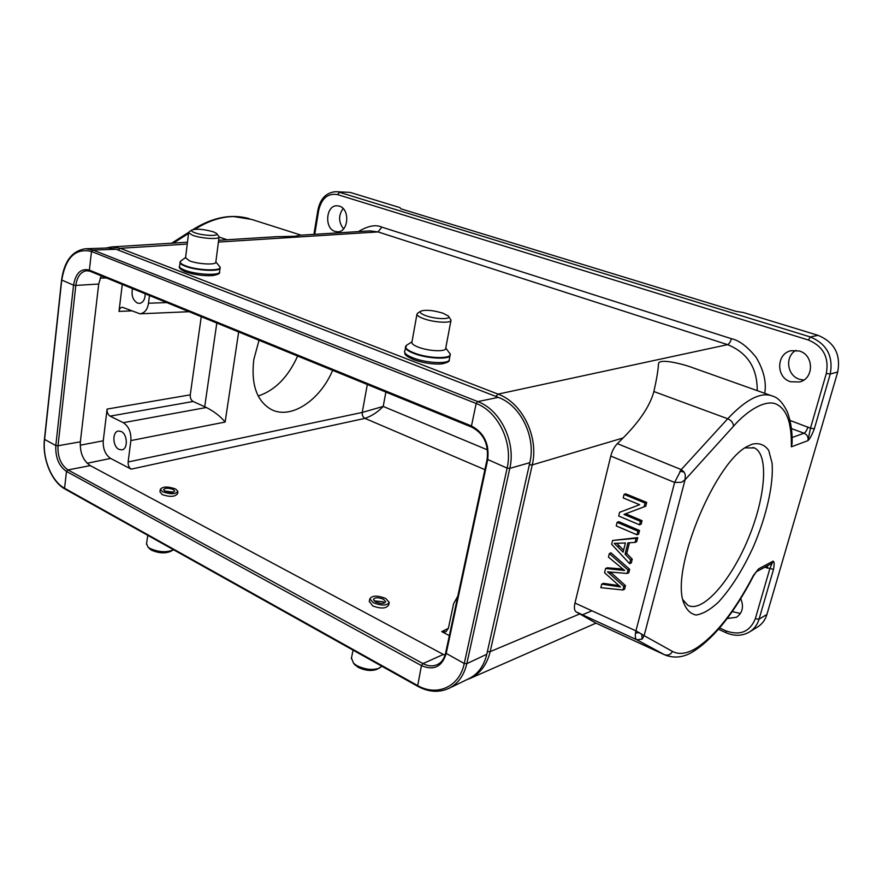 <?xml version="1.0" encoding="UTF-8"?>
<svg xmlns="http://www.w3.org/2000/svg" width="883" height="883" viewBox="0 0 883 883"><rect width="100%" height="100%" fill="white"/><g stroke="black" fill="none" stroke-linecap="round" stroke-linejoin="round"><path stroke-width="1.32" d="M757.206 390.628C757.404 368.09 747.537 352.759 727.603 344.646L378.034 231.92L370.12 230.904M111.81 246.964L120.265 248.311L498.056 394.116C522.294 402.78 539.06 437.03 532.25 464.899L623.078 437.979C639.811 421.158 650.076 405.672 653.884 391.533C656.555 379.668 658.089 370.518 658.486 364.072C658.067 357.858 682.084 363.608 693.619 368.045L770.947 395.518M369.988 230.882L299.966 235.231L295.187 236.28L276.346 236.699L218.642 240.286M335.043 231.423C324.138 228.52 325.871 205.187 337.008 205.772L339.304 206.125C350.242 208.863 348.642 232.229 337.615 231.81L335.043 231.423M790.649 381.754C775.727 377.604 776.157 353.399 791.278 350.683L799.303 351.015C814.049 354.856 814.214 378.697 799.568 381.975L790.649 381.754M358.399 231.6C367.99 225.816 375.794 224.326 381.831 227.13L378.034 231.92L218.41 242.074M381.831 227.13L731.433 338.708C739.248 340.385 747.493 346.622 756.168 357.416C763.74 370.187 766.587 382.14 764.733 393.31M623.078 437.979L617.338 443.63L681.235 469.601L684.115 472.063L685.285 474.844L685.087 479.756L733.53 426.191C748.486 409.149 766.521 399.259 776.599 404.293C782.658 407.284 786.885 413.498 789.292 422.935C790.925 430.915 791.378 435.01 791.378 446.82L792.073 443.575M469.811 678.552L595.97 623.144L576.124 611.875C574.336 610.595 573.95 607.647 574.965 603.056L610.771 456.058C612.129 450.926 614.314 446.787 617.338 443.63M116.07 249.249L108.631 247.946L85.629 248.741L93.079 250.077L116.07 249.249L498.277 397.372C520.672 405.341 536.158 436.997 529.811 462.681L486.787 654.259L466.809 663.652C464.005 675.462 458.089 683.685 449.072 688.298L469.149 678.53C478.1 673.95 483.983 665.859 486.787 654.259M795.969 350.352C784.568 356.445 786.996 375.772 799.59 379.304L803.773 380.054M610.771 456.058L674.612 482.46L681.235 469.601L727.713 418.752C746.345 399.028 761.378 391.5 772.824 396.18C778.166 397.681 783.033 402.979 787.404 412.063C790.958 421.864 792.515 432.405 792.073 443.696M576.202 611.919L636.698 639.745C635.396 638.806 634.998 636.566 635.506 633.012L635.948 630.859L644.115 635.661L642.14 639.126L641.731 633.983M529.336 464.811L532.25 464.899L490.186 651.632C486.974 664.524 480.341 673.42 470.297 678.332L470.01 678.464M574.965 603.056L635.948 630.859L674.612 482.46L681.521 482.284L685.087 479.756L644.115 635.661L672.493 651.422C678.95 654.811 686.753 653.795 695.892 648.376C715.462 635.683 734.645 611.378 753.42 575.429L758.618 568.851L773.011 561.191C774.314 561.345 774.479 564.071 773.508 569.38L759.038 619.215C757.36 624.745 754.203 628.983 749.568 631.919L757.515 627.04C762.117 624.126 765.252 619.921 766.919 614.447L837.724 371.975C840.936 354.403 834.369 342.185 818.033 335.319L743.409 312.527L735.903 311.324L400.75 208.785L400.021 207.637L350.098 192.384L335.606 191.699C326.191 192.549 320.297 198.664 317.913 210.044L317.913 210.011M752.404 444.127C759.38 442.692 764.821 444.811 768.729 450.485L772.073 463.078C773.784 484.226 766.433 516.367 753.331 546.842C742.702 569.988 731.025 588.464 718.298 602.283C710.164 609.778 702.769 614.016 696.113 614.998C690.153 613.884 685.793 609.215 683.045 600.981C671.72 565.473 716.841 458.972 748.795 445.716L752.404 444.127M790.02 420.429L810.473 428.2L814.336 428.763C811.896 435.12 809.755 439.072 807.934 440.65L791.378 446.82M740.418 613.486L732.217 611.555M343.112 208.543C338.321 215.408 338.476 222.185 343.564 228.863M684.115 472.063L679.899 471.235M635.506 633.012L639.413 632.658M595.97 623.122L664.237 654.612L636.775 639.789L642.14 639.126M756.389 571.72L770.727 564.06L773.011 561.191L769.755 568.895L755.318 618.762L759.038 619.215L766.919 614.447M808.431 340.032L810.34 336.953L339.502 192.306L337.582 194.613L808.431 340.032C823.254 346.313 829.214 357.449 826.322 373.454L810.473 428.2L807.934 440.65C808.563 437.217 807.283 434.745 804.082 433.222C805.528 432.405 806.83 430.308 807.978 426.942M740.716 598.586C744.005 606.621 742.603 612.835 736.521 617.239L727.173 618.541M90.209 271.335L89.382 270.11L471.478 425.959C484.171 432.802 489.568 444.127 487.659 459.911L446.092 653.839C441.886 666.908 433.663 670.826 421.445 665.605L66.479 471.434C58.852 466.058 55.298 457.427 55.817 445.551L73.543 285.154C75.706 273.046 80.982 268.035 89.382 270.11L91.501 251.489L476.158 403.498C498.056 411.445 513.244 442.769 507.118 468.122L464.248 663.519C459.535 686.974 436.798 696.886 417.317 685.374L64.569 488.244C51.611 481.367 42.285 458.443 44.58 439.546L61.733 280.176C65.662 257.361 75.585 247.803 91.501 251.489L93.079 250.077L477.769 401.599C500.418 409.789 516.147 442.162 509.789 468.376L466.809 663.652L464.248 663.519L445.617 653.067C444.182 658.861 441.39 662.714 437.24 664.623C432.747 666.577 428.001 666.235 423.001 663.597L443.343 654.435L445.021 655.241M443.343 654.435L90.254 465.606L67.991 469.933L66.479 471.434L64.569 488.244L65.132 489.116M80.364 441.82L98.708 284.028L75.817 285.43L58.024 445.749L55.817 445.551L44.437 439.315C42.152 458.608 51.534 481.787 65.011 489.05L417.593 686.223L421.445 665.605L423.001 663.597L67.991 469.933C60.85 464.922 57.527 456.853 58.024 445.749L80.364 441.82C79.834 452.758 83.134 460.683 90.254 465.606M101.181 275.816L98.708 284.028M457.791 596.191L453.63 603.63L448.354 628.376L445.882 631.831L441.732 631.632L449.348 635.617M177.593 493.663C175.066 496.897 169.911 497.195 162.13 494.568L159.978 491.71M388.741 604.921C386.279 608.652 380.937 608.983 372.692 605.904L369.315 601.345M110.64 458.42L131.159 469.149C128.973 467.648 127.969 465.253 128.134 461.975L130.872 440.584C131.291 432.284 128.763 426.323 123.3 422.692L110.088 416.136C107.947 414.712 106.953 412.361 107.108 409.072L103.245 440.783C102.87 448.873 105.331 454.745 110.64 458.42L87.13 463.266M201.258 316.688L190.253 394.844C190.055 397.946 191.026 400.165 193.145 401.478L206.357 407.505L123.3 422.692M122.273 284.425L118.995 311.401C119.36 308.907 120.463 307.516 122.307 307.24L139.967 313.807C144.657 313.09 147.494 309.569 148.499 303.222L149.481 295.54M487.438 446.18L487.626 450.871M131.159 469.149L364.966 418.376C371.765 416.036 377.847 412.052 383.2 406.423L487.504 449.9M118.962 449.381C112.56 446.555 112.086 431.655 118.388 431.025L121.203 431.5C127.616 434.237 128.145 449.182 121.876 449.866L118.962 449.381M145.209 293.796C145.099 299.425 143.201 302.626 139.525 303.399L137.351 303.035C132.803 300.121 131.192 295.319 132.527 288.609M128.134 461.975L362.229 412.449L383.2 406.423L385.882 392.096M332.637 370.341C320.021 400.452 290.739 419.977 271.103 409.392C256.688 400.97 250.915 384.337 253.807 359.524L259.039 340.286M130.872 440.584L225.132 422.052C220.529 416.412 214.271 411.566 206.357 407.505M443.089 313.233L448.255 315.959C452.339 319.624 435.816 319.447 425.738 315.639C421.136 313.906 419.436 312.439 420.65 311.235C425.363 309.525 432.847 310.187 443.089 313.233M448.641 316.489L451.025 320.11C451.776 323.509 433.995 322.582 423.52 318.62C419.315 317.063 417.129 315.617 416.942 314.282L417.802 313.101M411.931 342.129L411.853 342.593C412.008 344.028 414.171 345.551 418.332 347.162C428.708 351.268 446.401 351.997 445.705 348.344L450.948 320.518M385.694 598.431L389.26 602.416C386.875 605.804 381.566 605.915 373.332 602.747L369.834 598.806C372.207 595.418 377.494 595.297 385.694 598.431M375.617 601.952C380.838 603.95 384.193 603.873 385.705 601.731L383.454 599.215C378.255 597.228 374.9 597.305 373.399 599.447L375.617 601.952M374.105 600.893L382.935 601.698L384.613 602.957M354.116 663.928L358.012 667.272C365.021 670.65 371.379 671.334 377.074 669.292L381.909 666.268M351.467 658.001L353.553 663.265L356.82 665.616C365.22 669.667 372.825 670.473 379.635 668.045M213.443 231.854L216.556 233.443C220.253 236.39 203.035 235.882 194.801 232.748C192.019 231.71 190.96 230.827 191.622 230.077C196.346 228.542 203.62 229.127 213.443 231.854M216.854 233.818L219.094 236.81C220.187 239.679 201.434 238.642 192.66 235.286L188.62 232.715L189.194 231.843M185.562 257.748L189.503 260.838C198.211 264.326 216.876 265.154 215.827 262.063L219.05 237.141M175.673 489.027L177.936 491.434C175.463 494.337 170.331 494.436 162.56 491.71L160.331 489.325C162.814 486.423 167.936 486.312 175.673 489.027M164.989 491.213C169.9 492.935 173.145 492.88 174.724 491.036L173.289 489.513C168.377 487.791 165.143 487.858 163.565 489.701L164.989 491.213M164.646 491.025L173.532 492.14M148.995 548.144L151.39 550.109C158.664 553.288 165.143 553.685 170.827 551.301L172.858 550.076M146.523 543.652L148.024 547.096L149.955 548.431C158.664 552.228 166.412 552.703 173.211 549.866L173.465 549.69M682.747 599.612L687.78 605.23C702.173 613.442 730.274 581.555 747.669 540.087C765.318 498.74 769.358 454.701 754.38 447.935L745.208 447.88M297.637 356.048C288.101 377.118 274.955 390.441 258.2 396.003M622.923 589.987L623.84 586.389L607.515 571.82L627.14 573.464L628.012 570.032L609.336 553.553L608.453 557.118L624.667 570.495L605.617 568.509L604.568 572.736L620.495 586.952L601.731 584.105L600.848 587.681L622.923 589.987L624.579 589.215L625.495 585.617L610.396 572.085M623.84 586.389L625.495 585.617M627.14 573.464L628.784 572.714L629.656 569.292L611.014 552.857L609.336 553.553M628.012 570.032L629.656 569.292M622.835 569.06L607.294 567.78L605.617 568.509M616.875 569.325L618.541 568.586M618.961 585.584L603.409 583.354L601.731 584.105M639.524 524.822L640.407 521.323L623.983 514.425L644.104 506.82L645.065 503.056L624.071 494.425L623.199 497.924L639.623 504.701L619.612 512.317L618.696 516.014L639.524 524.822L641.168 524.16L642.051 520.683L625.65 513.785M640.407 521.323L642.051 520.683M644.104 506.82L645.749 506.202L646.709 502.438L625.738 493.84L624.071 494.425M645.065 503.056L646.709 502.438M636.974 534.8L638.63 534.127L639.546 530.506L618.795 521.676L617.118 522.328L616.224 525.926L636.974 534.8L637.901 531.18L639.546 530.506M637.901 531.18L617.118 522.328M625.418 542.99L623.1 552.162L614.259 543.387L625.418 542.99M623.597 550.219L616.842 543.42M629.623 563.685L630.583 559.899L625.065 554.16L627.923 542.857L635.043 542.416L636.091 538.299L612.603 540.451L611.654 544.292L629.623 563.685L631.279 562.957L632.239 559.171L626.72 553.453L629.436 542.758M630.583 559.899L632.239 559.171M625.065 554.16L626.72 553.453M635.043 542.416L636.687 541.721L637.736 537.626L612.603 540.451M636.091 538.299L637.736 537.626M495.838 396.423L498.056 394.116L727.603 344.646C729.137 343.917 730.418 341.942 731.433 338.708M187.229 244.061L120.265 248.311L118.046 250.01M337.582 194.613C327.902 192.98 321.6 198.256 318.664 210.441L314.745 234.315M653.884 391.533L727.713 418.752C731.378 420.418 733.32 422.902 733.53 426.191M487.361 651.731L490.186 651.632L579.899 613.873M195.121 229.227L195.993 229.183M219.083 237.041L227.074 239.757M173.41 243.09L188.532 233.432M301.114 235.165L251.699 219.437L233.609 216.556C221.092 216.732 208.377 220.882 195.463 229.006L193.686 229.127M826.322 373.454L830.23 374.061C833.453 356.279 826.83 343.906 810.34 336.953L818.033 335.319M814.336 428.763L830.23 374.061L837.724 371.975M792.04 437.538L804.082 433.222L791.4 428.575M318.664 210.441L317.913 210.044L313.918 234.37M350.098 192.384L335.606 191.699M582.471 614.8L591.941 610.793M472.405 427.284L471.478 425.959L476.158 403.498L477.769 401.599L498.277 397.372M487.118 459.237L507.118 468.122L509.789 468.376L529.811 462.681M666.654 655.672L664.48 654.711C667.945 655.771 670.616 654.678 672.493 651.422M449.072 688.298C439.028 692.868 428.531 692.173 417.593 686.223L417.692 686.279M445.639 652.956L487.107 459.315C488.818 444.248 483.763 433.564 471.941 427.24L90.11 271.291L86.832 270.717C80.828 271.6 77.163 276.5 75.817 285.43L73.543 285.154L61.578 279.999L44.437 439.248M85.629 248.741C72.251 250.662 64.238 261.081 61.578 279.999L61.589 279.944M773.508 569.38L764.799 567.228M758.618 568.851L756.301 571.765M753.42 575.429L753.486 575.959C734.546 612.482 714.645 637.559 693.806 651.19C683.928 657.548 674.148 658.718 664.48 654.711L637.018 639.888L576.124 611.875M719.634 627.99L726.102 630.926C740.164 635.848 749.91 631.786 755.318 618.762M726.102 630.926L726.179 632.769C734.49 636.367 742.305 636.08 749.568 631.919M767.184 568.188L767.592 565.738M448.354 628.343L441.732 631.632M367.317 384.513L362.229 412.449C362.019 415.198 362.924 417.162 364.966 418.376L484.888 469.657M80.187 445.22L103.245 440.783M118.995 311.401L131.534 310.893M100.143 278.068L106.457 277.968M190.253 394.844L107.108 409.072M193.145 401.478L110.088 416.136M204.69 406.82L216.81 323.035M166.721 302.582L148.499 303.222M225.132 422.052L238.653 331.964M406.942 345.043L406.467 345.352C404.226 347.449 406.754 349.977 414.061 352.935L414.182 352.979C430.153 359.348 456.103 358.928 449.116 352.593L445.76 348.012M449.811 353.542L450.153 354.944C451.081 359.845 427.582 358.94 413.84 353.432C408.354 351.279 405.518 349.249 405.319 347.328L405.75 346.18M404.646 351.092L404.535 351.721C404.723 353.653 407.56 355.706 413.034 357.869C426.765 363.41 450.242 364.271 449.326 359.315L450.043 355.529M411.997 341.776L406.467 345.352L404.535 351.721C405.739 354.039 402.074 354.215 413.542 359.613C423.41 363.068 432.825 364.491 441.787 363.906C447.449 362.67 449.933 361.335 449.215 359.9M181.048 260.816L180.596 261.136C179.348 262.45 180.938 263.995 185.375 265.75L185.474 265.783C198.543 271.037 225.573 271.213 219.271 266.147L215.849 261.876M219.812 266.821L220.099 267.748C221.501 271.898 196.71 270.86 185.187 266.191C181.876 264.9 180.132 263.697 179.922 262.56L180.209 261.699M179.514 266.004L179.448 266.511C179.646 267.659 181.401 268.873 184.702 270.165C196.214 274.867 220.982 275.86 219.58 271.666L220.033 268.233M609.7 573.685L611.367 572.935M616.025 586.169L617.681 585.396M617.802 546.555L619.469 545.86M111.578 246.931L187.45 242.218M111.81 246.92L106.17 248.024M466.677 679.733L470.186 678.387M171.633 243.2L188.686 232.317M193.156 229.47L193.807 229.05C213.079 217.163 231.534 213.697 249.183 218.631M753.508 575.915L756.411 571.709M718.519 629.292L726.135 632.758M189.072 311.71L140.044 313.807M420.65 311.235L417.46 313.322M416.942 314.282L411.853 342.593M388.719 604.998L389.171 602.824M369.237 601.72L369.834 598.806M351.313 658.762L353.057 650.131M355.286 665.296L353.553 663.265M191.622 230.077L188.874 232.074M188.62 232.715L185.518 258.112M185.585 257.549L180.596 261.136L179.448 266.511C178.598 267.825 180.585 269.58 185.386 271.787C194.238 274.768 203.267 276.048 212.472 275.617C217.958 274.624 220.309 273.465 219.525 272.152M177.582 493.74L177.891 491.776M159.933 492.019L160.331 489.325M146.435 544.27L147.77 535.33M149.79 548.994L148.024 547.096M753.078 447.46L754.38 447.935"/></g></svg>
